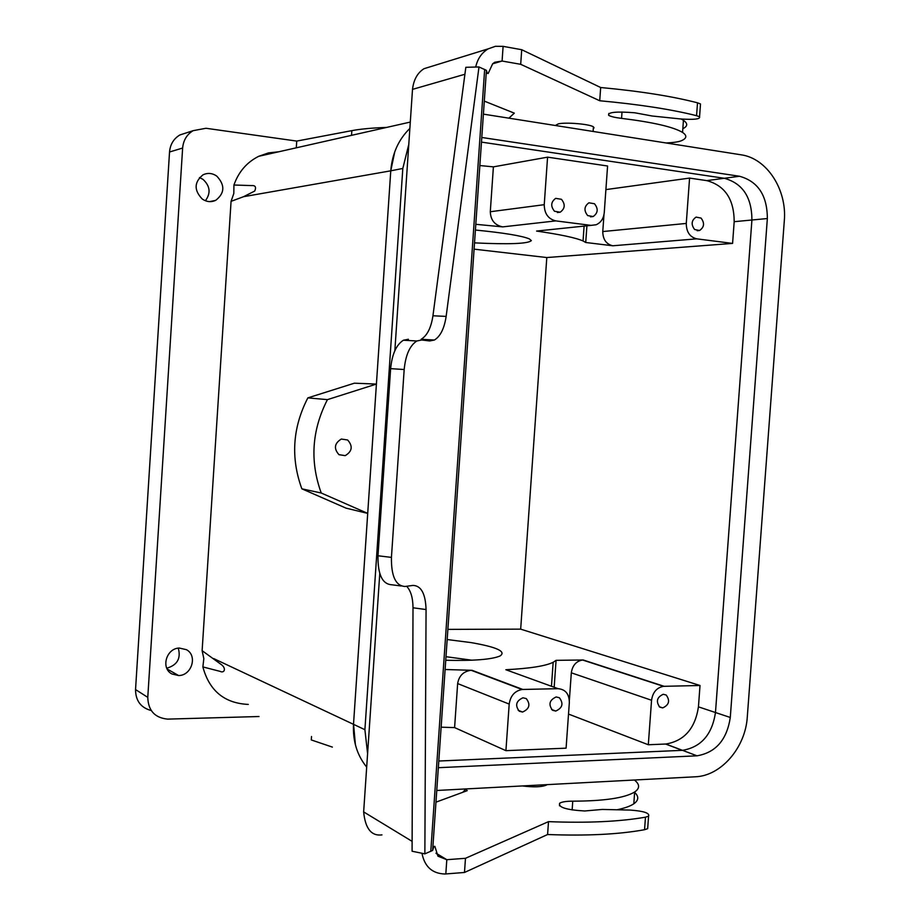 <?xml version="1.0" encoding="UTF-8"?>
<svg xmlns="http://www.w3.org/2000/svg" width="920" height="920" viewBox="0 0 920 920"><rect width="100%" height="100%" fill="white"/><g stroke="black" fill="none" stroke-linecap="round" stroke-linejoin="round"><path stroke-width="1.38" d="M474.513 242.88C509.254 244.524 528.195 243.765 531.346 240.614L529.322 238.867C521.663 235.773 503.688 232.829 475.398 230.034M351.532 135.343L351.842 130.64C360.445 129.018 372.036 127.937 386.63 127.42M259.014 716.519L167.636 719.118C154.824 717.853 148.201 710.608 147.775 697.36L182.631 148.039C183.344 140.277 186.84 134.481 193.142 130.663L206.011 128.271L296.734 141.082L296.297 147.809M351.842 130.64L296.734 141.082M474.087 249.159L546.802 257.542L732.584 243.409L696.75 238.843L612.778 245.778L585.729 242.489L583.05 240.959C575.92 237.831 560.441 234.531 536.59 231.058L540.776 230.621M544.237 204.689L547.572 157.159L607.58 166.002L604.256 212.612C603.612 218.58 600.898 222.628 596.137 224.756L591.008 225.377L555.818 220.892C548.251 219.052 544.387 213.647 544.237 204.689L490.291 211.738C490.659 220.213 494.799 225.262 502.722 226.883L475.801 224.308M151.236 710.55C140.84 707.744 135.608 700.752 135.539 689.563L169.533 151.995C170.223 144.394 173.661 138.724 179.848 134.975L187.3 132.56M178.273 648.163C181.113 658.456 177.272 665.137 166.761 668.196M199.502 177.537L203.044 179.388C210.185 186.093 210.967 193.2 205.39 200.732M248.285 704.421C224.457 703.282 209.311 690.782 202.871 666.931L203.826 658.628L202.124 650.67L231.069 201.342L233.806 193.499L233.933 185.012C238.602 171.81 246.87 162.23 258.738 156.296L268.479 152.904L278.726 151.777M171.948 673.969C160.563 668.334 166.244 648.278 179.273 648.048L186.369 649.658C197.811 655.442 191.785 675.636 178.618 675.544L171.948 673.969M216.74 176.077C225.181 185.081 224.825 193.177 215.671 200.376C211.117 202.4 206.655 201.963 202.285 199.053C193.855 190.233 194.085 182.148 203.009 174.823C207.678 172.638 212.255 173.052 216.74 176.077M585.729 242.489L586.914 225.802M554.518 211.266C550.459 206.252 550.85 201.952 555.68 198.363L561.43 199.295C565.478 204.332 565.064 208.633 560.199 212.198L554.518 211.266M587.696 215.59C583.717 210.588 584.131 206.321 588.926 202.802L594.481 203.745C598.448 208.771 598.023 213.037 593.181 216.533L587.696 215.59M479.849 165.542L493.396 166.865L490.291 211.738M447.867 629.383L520.674 629.142L546.802 257.542M732.584 243.409L734.183 221.685C734.079 199.261 724.948 185.575 706.779 180.619L724.281 178.284L481.459 142.105L724.281 178.284L739.519 176.261L481.781 137.471M700.016 685.492L663.469 686.331C656.731 687.631 652.763 692.277 651.556 700.258L648.312 744.751L665.793 744.027C684.25 740.945 695.129 728.559 698.441 706.847L700.016 685.492L520.674 629.142M734.183 221.685L751.916 220.006L715.472 712.529L730.284 717.473C726.892 739.795 715.794 752.571 697.015 755.814L682.49 750.329C701.12 747.166 712.115 734.562 715.472 712.529C712.115 734.562 701.12 747.166 682.49 750.329L697.015 755.814M696.75 238.843C689.85 237.118 686.366 231.978 686.274 223.433L689.574 178.089L706.779 180.619M701.04 218.074L696.072 217.108C691.391 220.432 690.92 224.583 694.657 229.528L699.568 230.494C704.271 227.194 704.766 223.054 701.04 218.074M612.778 245.778C606.222 244.202 602.887 239.453 602.772 231.552L603.969 214.774M311.523 736.518L311.305 739.944L332.361 747.097M202.871 666.931L220.075 671.358C224.273 673.555 226.642 668.483 221.294 664.562L202.124 650.67M355.407 744.809L353.533 723.982L367.712 513.394L346.023 508.139L301.852 488.819L321.229 493.005C309.741 461.242 311.811 430.111 327.44 399.636L376.418 384.077L354.384 383.191L307.855 397.877C292.571 427.547 290.57 457.861 301.852 488.819M376.418 384.077L390.77 170.821L394.784 151.719M366.689 767.107C357.041 755.216 352.659 740.83 353.533 723.982L390.77 170.821L243.524 196.708L231.069 201.342M243.524 196.708L254.713 191.049C256.461 187.117 255.403 185.288 251.516 185.587L233.933 185.012M689.574 178.089L605.9 189.6M547.572 157.159L493.396 166.865M367.712 513.394L321.229 493.005M347.645 439.99C353.05 446.177 352.233 451.398 345.207 455.653L338.997 454.698C333.592 448.569 334.362 443.359 341.32 439.047L347.645 439.99M730.284 717.473L767.349 218.534L751.916 220.006C751.835 197.248 742.624 183.333 724.281 178.284C742.624 183.333 751.835 197.248 751.916 220.006L715.472 712.529L698.441 706.847M665.585 744.027L682.272 750.341L438.794 761.024L682.49 750.329L665.793 744.027M441.128 727.191L454.595 727.594L457.642 683.571C459.011 675.728 463.507 671.301 471.132 670.289L445.107 669.507M454.595 727.594L505.919 750.662L566.087 748.167L569.342 702.477C569.227 693.967 565.466 689.367 558.095 688.678L522.836 689.459L471.925 670.266M664.079 686.297L583.176 659.985L556.071 660.341L553.161 662.296C545.606 666.011 529.839 668.483 505.85 669.725L512.003 671.956M447.178 639.538L471.109 642.608C496.754 647.047 506.437 651.486 500.158 655.914C492.096 659.467 473.949 660.917 445.74 660.272M659.812 707.158C655.741 701.546 656.88 697.256 663.228 694.278L666.195 695.025C670.243 700.672 669.081 704.961 662.71 707.905L659.812 707.158M593.308 128.512L594.067 127.834L593.423 126.868C589.961 124.108 565.846 122.038 558.348 123.866L555.784 125.223M547.089 784.633L546.721 784.932C542.133 787.048 533.991 787.382 522.318 785.944M327.44 399.636L307.855 397.877M648.312 744.751L568.514 714.069M505.919 750.662L509.197 704.087C510.45 695.784 514.74 690.92 522.066 689.505L522.836 689.459M552.587 710.297C548.193 704.513 549.389 700.074 556.151 696.957L559.36 697.728C563.741 703.547 562.522 707.986 555.726 711.056L552.587 710.297M519.328 711.263C514.843 705.433 516.051 700.948 522.951 697.797L526.24 698.567C530.713 704.444 529.483 708.929 522.548 712.045L519.328 711.263M554.162 687.251L556.071 660.341M583.176 659.985L582.59 660.008C576.196 661.158 572.435 665.424 571.32 672.819L569.353 700.338M471.879 660.203L445.993 656.696M484.288 101.108L514.314 113.148L508.898 118.162M492.614 63.813L502.09 61.042L520.697 64.308L599.725 100.751C638.963 104.362 671.244 109.342 696.567 115.69L699.568 116.794C700.488 119.151 694.117 119.864 680.443 118.945L652.222 116.012L634.765 112.78C616.25 111.331 607.556 112.182 608.672 115.334C610.765 116.564 615.066 117.587 621.563 118.37C653.005 122.233 673.336 126.925 682.559 132.422C687.263 135.585 686.86 138.345 681.375 140.737C678.546 141.898 673.428 142.635 666.022 142.968M548.504 821.64L465.474 858.303L446.809 859.694L445.82 873.942L464.485 872.47L547.596 834.52L548.504 821.64C587.374 823.158 619.689 821.663 645.472 817.178L648.577 816.166C649.876 813.096 643.793 811.072 630.303 810.083L602.278 809.439L584.706 810.98C566.398 809.91 558.049 807.323 559.67 803.206C561.924 801.86 566.283 801.182 572.757 801.17C604.095 801.067 624.726 798.019 634.662 792.005C639.791 788.474 639.883 784.622 634.938 780.447L634.374 780.022M465.393 788.969L467.222 790.659L435.965 802.159M520.697 64.308L521.721 49.714L503.102 46.356L502.09 61.042L494.787 62.249L492.671 63.756L488.152 73.519M681.202 119.013L683.445 120.324C687.953 123.475 687.757 126.27 682.835 128.72M599.725 100.751L600.668 87.515C639.918 91.172 672.198 96.266 697.509 102.81L700.499 103.96L700.384 105.489M521.721 49.714L600.668 87.515M465.474 858.303L464.485 872.47M547.596 834.52C586.454 836.004 618.769 834.405 644.552 829.713L647.668 828.667L647.818 826.574M617.032 809.772C624.726 808.162 630.315 806.173 633.811 803.804C638.836 800.239 639.032 796.363 634.409 792.166M465.623 789.21L462.783 792.293M434.849 846.331L437.954 856.186L446.809 859.694L435.999 853.15M430.859 66.585L424.016 68.701C417.507 72.795 413.666 79.683 412.505 89.378L464.91 74.255M486.22 73.186L487.266 73.37L486.416 70.346L478.986 66.964L465.83 67.298L432.94 315.778C431.112 327.796 427.179 335.639 421.13 339.296L434.424 340.02L429.686 340.964L421.808 339.986L416.875 340.975C409.837 345.471 405.605 354.982 404.179 369.518L391.437 557.382C391.172 576.207 395.703 585.902 405.03 586.477L413.011 585.419C421.176 585.683 425.523 593.722 426.063 609.546L413.011 607.786C412.919 597.862 410.803 590.686 406.651 586.259M503.102 46.356L495.431 46.299L488.232 48.84C481.723 52.693 477.549 58.765 475.709 67.045M432.906 846.469L433.952 846.4L432.63 850.436L486.416 70.346M421.969 853.277C424.591 866.651 432.193 873.551 444.785 874L445.82 873.942M379.776 573.528L363.653 811.9C365.274 828.586 371.381 836.245 381.972 834.888M394.841 350.727L412.505 89.378M413.011 607.786L412.079 851.23L424.856 853.863L432.63 850.436M408.399 339.25L403.42 340.228C396.313 344.701 392.046 354.177 390.632 368.644L377.982 555.772C377.74 574.517 382.329 584.188 391.747 584.775L401.108 585.971M478.986 66.964L446.142 316.399C444.314 328.474 440.404 336.352 434.424 340.02M424.856 853.863L426.063 609.546M213.67 658.57L364.906 729.698L367.597 753.675M436.77 790.475L695.255 776.79C721.165 775.974 745.533 747.488 747.293 716.91L784.3 220.869C787.152 189.784 767.004 158.332 741.106 154.813L483.391 114.137M438.334 767.694L696.796 755.826M364.906 729.698L402.81 168.452L408.791 144.405M409.871 128.409C398.544 139.506 392.173 153.64 390.77 170.821L402.81 168.452M767.349 218.534C767.28 195.477 757.999 181.389 739.519 176.261M591.008 225.377L536.59 231.058M555.818 220.892L502.722 226.883M182.631 148.039L169.533 151.995M686.274 223.433L602.772 231.552M147.775 697.36L135.539 689.563M558.095 688.678L505.85 669.725M509.197 704.087L457.642 683.571M651.556 700.258L571.32 672.819M621.563 118.37L622.023 111.987M696.567 115.69L697.509 102.81M644.552 829.713L645.472 817.178M572.136 809.956L572.757 801.17M363.653 811.9L412.114 841.363M430.778 851.391L484.656 69.437M446.142 316.399L432.94 315.778M391.437 557.382L377.982 555.772M390.632 368.644L404.179 369.518M193.142 130.663L179.848 134.975M583.05 240.959L584.096 226.101M178.618 675.544L167.164 669.024M215.671 200.376L209.564 201.63M258.738 156.296L410.297 122.072M560.199 212.198L557.393 212.531M593.181 216.533L590.479 216.844M699.568 230.494L697.164 230.713M593.423 126.868L593.101 131.457M345.207 455.653L338.905 454.641M522.066 689.505L471.132 670.289M551.459 686.274L553.161 662.296M663.469 686.331L582.59 660.008M662.71 707.905L659.192 706.686M555.726 711.056L551.54 709.446M522.548 712.045L518.144 710.274M682.559 132.422L683.445 120.324M608.672 115.334L608.81 113.436M699.568 116.794L700.499 103.96M647.668 828.667L648.577 816.166M559.486 805.817L559.67 803.206M633.811 803.804L634.662 792.005M436.149 853.472L446.453 859.706M424.016 68.701L488.232 48.84M403.42 340.228L416.875 340.975"/></g></svg>
